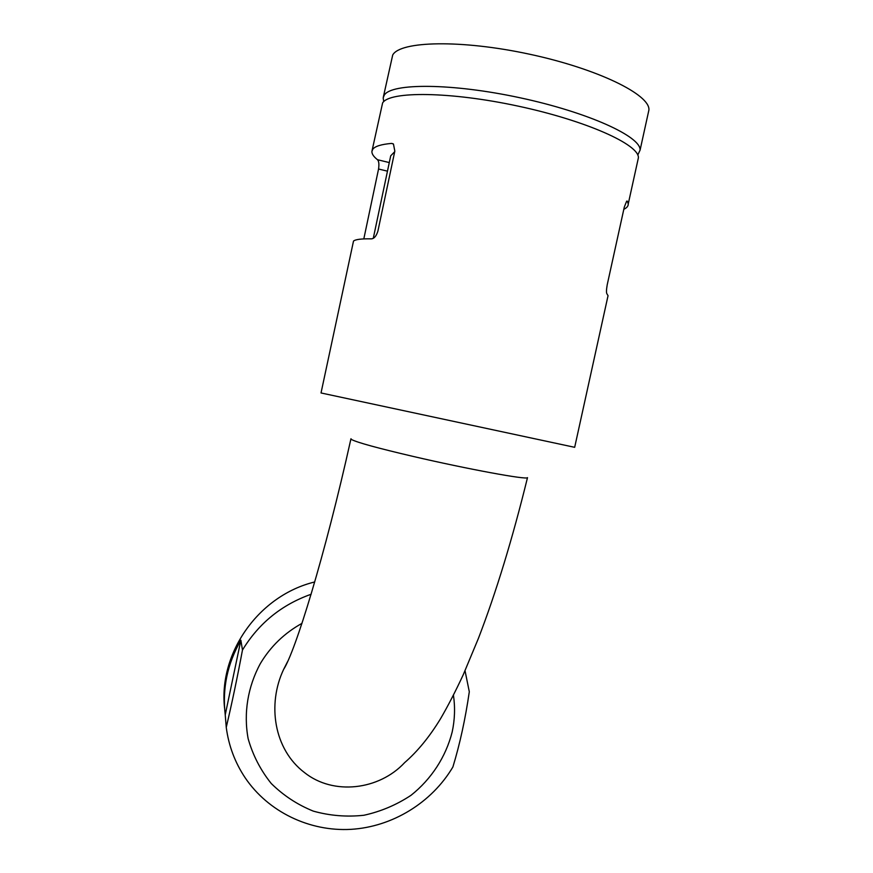 <?xml version="1.0" encoding="UTF-8"?>
<svg xmlns="http://www.w3.org/2000/svg" width="873" height="873" viewBox="0 0 873 873"><rect width="100%" height="100%" fill="white"/><g stroke="black" fill="none" stroke-linecap="round" stroke-linejoin="round"><path stroke-width="1.31" d="M394.694 151.695L390.711 155.831L373.284 238.307M372.073 150.603L382.614 102.905C389.587 91.032 450.141 91.458 518.235 106.146C586.372 120.714 639.396 144.667 638.392 157.817L637.836 160.337M623.824 209.291C626.847 207.872 628.32 206.083 628.244 203.911L627.327 201.15L626.661 201.15L624.293 207.13L607.204 284.827C606.342 289.814 606.244 292.815 606.931 293.83L608.045 295.674L574.674 447.314L321.024 392.959L353.51 241.068C355.551 239.388 361.52 238.656 371.396 238.853C374.201 238.635 376.372 236.037 377.922 231.05L394.825 151.116L393.461 144.045L391.562 143.412C381.414 144.318 375.183 146.217 372.88 149.097L371.92 151.291C371.691 153.768 373.535 156.573 377.485 159.715C378.882 161.123 379.242 164.211 378.555 169.013L363.812 238.907M608.045 295.674L607.761 296.995M287.599 661.592L283.627 669.405C267.127 704.216 273.795 749.329 304.481 772.572C333.453 795.74 379.22 790.032 404.646 762.62C417.578 751.402 429.549 736.768 440.549 718.719C448.078 705.766 455.651 691.1 463.268 674.698L478.382 638.469C496.05 592.592 512.429 538.979 527.499 477.629C527.445 480.139 467.437 469.063 413.267 456.459C377.878 448.176 357.341 442.546 351.633 439.577L350.957 438.759M301.971 623.366C284.478 633.045 270.608 646.435 260.372 663.535C247.736 686.811 243.447 713.252 248.139 738.678C252.843 755.221 260.547 770.161 271.23 783.485C283.376 795.467 297.387 804.688 313.276 811.115C329.808 815.742 346.679 817.117 363.899 815.262C380.835 811.541 396.549 804.873 411.052 795.281C431.415 779.065 445.83 756.88 452.17 732.032C454.811 719.789 455.237 707.534 453.458 695.268M225.234 714.845L240.872 640.215C227.373 663.666 222.157 688.535 225.234 714.845L226.249 727.351C231.88 703.507 237.281 677.743 242.465 650.058C258.735 623.311 281.619 604.716 311.115 594.262M226.249 727.351C228.671 745.728 234.968 762.522 245.138 777.756C268.218 811.89 309.435 831.685 350.935 829.35C392.446 826.862 431.786 802.636 452.891 766.985C459.896 744.014 465.364 718.948 469.303 691.765L465.036 670.759M240.872 640.215L242.465 650.058M383.738 101.617L383.171 97.896L384.24 95.19C391.29 82.968 451.919 83.077 520.035 97.776C588.206 112.344 641.164 136.625 640.084 150.112L637.781 155.045M383.345 97.045L392.708 54.999C400.129 40.998 461.206 39.46 529.431 54.181C597.699 68.771 650.385 94.742 648.912 110.009L648.268 112.955M314.738 581.964C259.237 595.321 218.326 652.48 224.579 708.189M387.47 171.163L378.555 169.013M389.282 162.574L377.485 159.715M393.112 143.794L391.562 143.412M638.392 157.817L628.244 203.911M648.912 110.009L640.084 150.112M283.627 669.405C295.205 651.531 324.789 556.647 350.924 438.901"/></g></svg>
